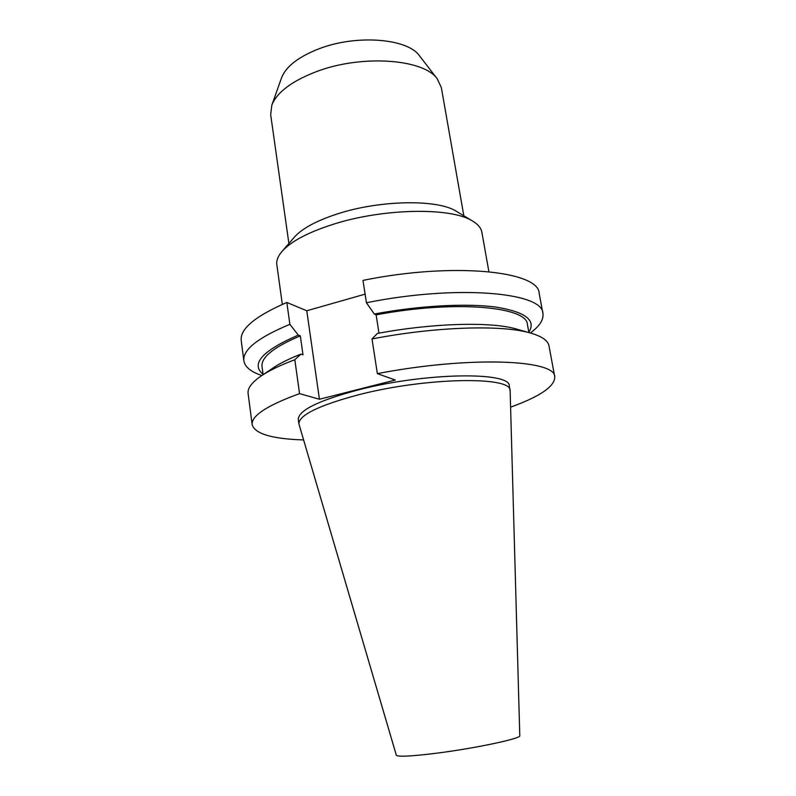 <?xml version="1.0" encoding="UTF-8"?>
<svg xmlns="http://www.w3.org/2000/svg" width="796" height="796" viewBox="0 0 796 796"><rect width="100%" height="100%" fill="white"/><g stroke="black" fill="none" stroke-linecap="round" stroke-linejoin="round"><path stroke-width="1.19" d="M282.331 304.38L276.829 264.7C276.222 260.362 278.142 255.725 282.58 250.79C291.664 241.059 308.42 232.263 332.837 224.412C382.776 208.263 450.635 207.139 472.098 220.781C477.839 224.094 481.092 227.915 481.859 232.223L488.893 271.665M293.833 237.795L294.888 236.581C302.818 228.084 317.116 220.482 337.793 213.786C379.971 200.025 437.113 199.179 455.999 211.069L457.372 211.895M288.898 243.496L270.67 114.644L271.844 105.062C277.028 92.246 291.834 81.112 316.261 71.69C361.533 54.297 423.731 58.914 437.273 78.864L441.352 87.61L463.829 215.786M281.476 78.068L281.675 77.501C286.182 66.367 298.54 56.834 318.748 48.884C356.091 34.248 407.443 38.377 419.402 55.69L419.771 56.158M298.908 423.97L396.328 755.215C397.721 756.946 410.408 756.369 434.387 753.474C473.889 748.628 522.017 738.419 519.788 735.663L510.146 391.214L509.291 386.11C511.032 371.414 425.014 372.399 357.732 390.04C318.052 400.726 298.241 410.557 298.291 419.522L298.908 423.97C298.878 415.154 318.718 405.433 358.449 394.806C425.81 377.274 511.868 376.07 510.077 390.528M303.565 439.949C272.103 438.914 254.969 433.84 252.173 424.736L248.103 393.473C247.337 387.901 252.441 381.582 263.406 374.518C271.187 369.603 281.665 364.677 294.819 359.732L299.545 393.622L319.425 399.244L395.294 380.04L377.364 373.632C469.341 355.852 555.767 359.613 554.762 376.816C554.921 386.339 540.195 396.448 510.594 407.164M252.173 424.736C251.158 415.87 266.949 405.492 299.545 393.622M294.819 359.732L300.978 354.111L302.997 354.807L300.321 335.862L298.301 335.106L289.883 324.33C257.914 337.673 242.571 349.832 243.855 360.797L241.228 340.579C239.855 328.967 255.058 316.261 286.829 302.46L289.883 324.33M271.028 369.354L275.068 366.628C281.655 362.459 290.291 358.29 300.978 354.111M263.108 374.707L262.023 366.558C260.949 357.364 273.715 347.126 300.321 335.862M263.058 374.299C250.501 363.842 262.242 350.777 298.301 335.106M261.844 375.523C250.899 371.871 244.909 366.956 243.855 360.797M377.364 373.632L372.011 338.957C434.049 326.848 499.719 324.698 528.564 332.519C541.18 335.842 547.976 340.28 548.971 345.822L554.762 376.816M372.011 338.957L377.324 333.464C432.049 323.166 488.973 321.594 515.032 328.619L519.718 329.972M530.365 332.997C539.638 326.141 543.817 319.614 542.912 313.425C543.101 292.321 457.043 284.431 366.429 302.749L374.299 314.022L376.13 314.868C454.715 299.913 527.34 306.579 527.42 324.529L528.902 332.609M376.13 314.868L378.976 333.156M374.299 314.022C419.582 305.565 466.804 303.097 496.207 307.127C525.509 311.952 536.385 320.31 528.833 332.211M365.095 294.152L306.778 310.768L286.829 302.46M366.429 302.749L362.976 280.391C453.163 261.914 539.101 271.068 539.171 293.396L542.912 313.425M306.778 310.768L319.425 399.244M455.999 211.069L472.098 220.781M419.402 55.69L437.273 78.864M275.068 366.628L263.406 374.518M515.032 328.619L528.564 332.519M281.675 77.501L271.844 105.062M294.888 236.581L282.58 250.79"/></g></svg>
